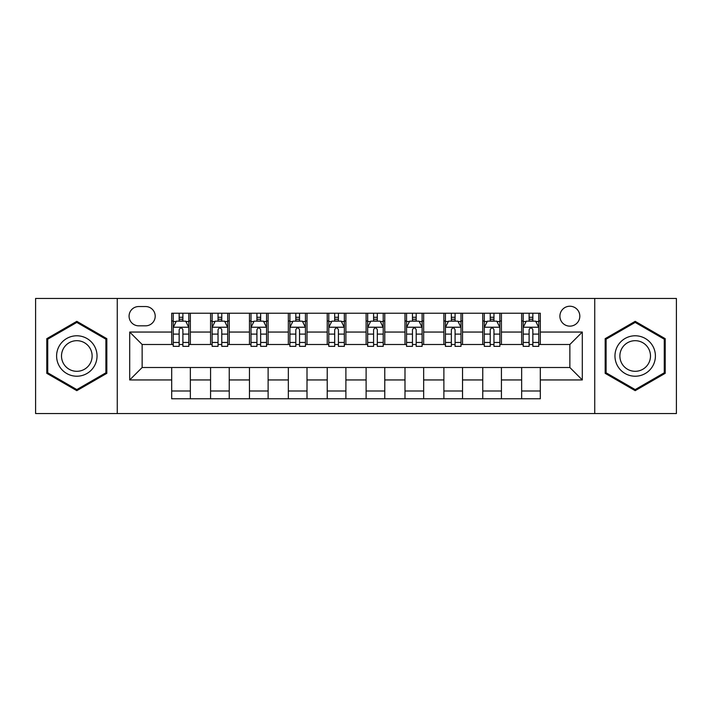 <?xml version="1.0" encoding="UTF-8"?>
<svg xmlns="http://www.w3.org/2000/svg" width="712" height="712" viewBox="0 0 712 712"><rect width="100%" height="100%" fill="white"/><g stroke="black" fill="none" stroke-linecap="round" stroke-linejoin="round"><path stroke-width="1.07" d="M569.858 306.231A9.95 9.95 0 0 0 559.908 316.181A9.95 9.95 0 0 0 569.858 326.14A9.95 9.95 0 0 0 579.817 316.181A9.95 9.95 0 0 0 569.858 306.231M594.743 413.547L676.4 413.547L676.4 298.453L594.743 298.453L594.743 413.547L117.258 413.547L117.258 298.453L35.6 298.453L35.6 413.547L117.258 413.547M138.715 325.829L145.56 325.829A9.639 9.639 0 0 0 155.207 316.181A9.639 9.639 0 0 0 145.56 306.543L138.715 306.543A9.639 9.639 0 0 0 129.077 316.181A9.639 9.639 0 0 0 138.715 325.829M594.743 298.453L117.258 298.453M171.69 379.95L129.7 379.95L129.7 332.05L171.69 332.05L171.69 344.492L142.142 344.492L142.142 367.508L171.69 367.508L171.69 398.773L540.31 398.773L540.31 367.508L569.858 367.508L569.858 344.492L540.31 344.492L540.31 332.05L582.3 332.05L582.3 379.95L540.31 379.95M540.31 332.05L540.31 313.227L171.69 313.227L171.69 332.05M521.647 313.227L521.647 344.492L523.195 344.492M529.105 344.492L532.843 344.492M538.753 344.492L540.31 344.492M521.647 344.492L499.868 344.492M482.763 313.227L482.763 344.492L484.311 344.492M490.23 344.492L493.959 344.492M482.763 344.492L460.984 344.492M443.879 313.227L443.879 344.492L445.436 344.492M451.346 344.492L455.075 344.492M443.879 344.492L422.1 344.492M404.995 313.227L404.995 344.492L406.552 344.492M412.462 344.492L416.191 344.492M404.995 344.492L383.216 344.492M366.11 313.227L366.11 344.492L367.668 344.492M373.577 344.492L377.307 344.492M366.11 344.492L344.332 344.492M327.226 313.227L327.226 344.492L328.784 344.492M334.693 344.492L338.423 344.492M327.226 344.492L305.448 344.492M288.342 313.227L288.342 344.492L289.9 344.492M295.809 344.492L299.538 344.492M288.342 344.492L266.564 344.492M249.458 313.227L249.458 344.492L251.016 344.492M256.925 344.492L260.654 344.492M249.458 344.492L227.689 344.492M210.574 313.227L210.574 344.492L212.131 344.492M218.041 344.492L221.77 344.492M210.574 344.492L188.805 344.492M171.69 344.492L173.247 344.492M179.157 344.492L182.895 344.492M171.69 367.508L190.353 367.508L190.353 398.773M540.31 367.508L190.353 367.508M190.353 313.227L190.353 344.492M171.69 321.005L173.247 321.005M179.157 321.005L182.895 321.005M188.805 321.005L190.353 321.005M171.69 390.995L190.353 390.995M210.574 367.508L210.574 398.773M229.237 313.227L229.237 344.492M210.574 321.005L212.131 321.005M218.041 321.005L221.77 321.005M227.689 321.005L229.237 321.005M229.237 367.508L229.237 398.773M210.574 390.995L229.237 390.995M249.458 367.508L249.458 398.773M268.121 367.508L268.121 398.773M249.458 390.995L268.121 390.995M268.121 313.227L268.121 344.492M249.458 321.005L251.016 321.005M256.925 321.005L260.654 321.005M266.564 321.005L268.121 321.005M288.342 367.508L288.342 398.773M307.005 367.508L307.005 398.773M288.342 390.995L307.005 390.995M307.005 313.227L307.005 344.492M288.342 321.005L289.9 321.005M295.809 321.005L299.538 321.005M305.448 321.005L307.005 321.005M327.226 367.508L327.226 398.773M345.89 367.508L345.89 398.773M327.226 390.995L345.89 390.995M345.89 313.227L345.89 344.492M327.226 321.005L328.784 321.005M334.693 321.005L338.423 321.005M344.332 321.005L345.89 321.005M366.11 367.508L366.11 398.773M384.774 367.508L384.774 398.773M366.11 390.995L384.774 390.995M384.774 313.227L384.774 344.492M366.11 321.005L367.668 321.005M373.577 321.005L377.307 321.005M383.216 321.005L384.774 321.005M404.995 367.508L404.995 398.773M423.658 367.508L423.658 398.773M404.995 390.995L423.658 390.995M423.658 313.227L423.658 344.492M404.995 321.005L406.552 321.005M412.462 321.005L416.191 321.005M422.1 321.005L423.658 321.005M443.879 367.508L443.879 398.773M462.542 367.508L462.542 398.773M443.879 390.995L462.542 390.995M462.542 313.227L462.542 344.492M443.879 321.005L445.436 321.005M451.346 321.005L455.075 321.005M460.984 321.005L462.542 321.005M482.763 367.508L482.763 398.773M501.426 367.508L501.426 398.773M482.763 390.995L501.426 390.995M501.426 313.227L501.426 344.492M482.763 321.005L484.311 321.005M490.23 321.005L493.959 321.005M499.868 321.005L501.426 321.005M521.647 367.508L521.647 398.773M521.647 390.995L540.31 390.995M521.647 321.005L523.195 321.005M529.105 321.005L532.843 321.005M538.753 321.005L540.31 321.005M142.142 344.492L129.7 332.05M142.142 367.508L129.7 379.95M582.3 332.05L569.858 344.492M582.3 379.95L569.858 367.508M76.816 390.666L106.836 373.328L106.836 338.672L76.816 321.334L46.796 338.672L46.796 373.328L76.816 390.666M665.204 338.672L635.184 321.334L605.164 338.672L605.164 373.328L635.184 390.666L665.204 373.328L665.204 338.672M182.895 317.276L179.157 317.276M188.805 342.454L182.895 342.454L182.895 346.361L188.805 346.361L188.805 327.378L185.69 321.157L176.362 321.157L173.247 327.378L173.247 346.361L179.157 346.361L179.157 342.454L173.247 342.454M173.247 327.378L173.247 313.227M188.805 327.378L188.805 313.227M179.157 321.157L179.157 313.227M182.895 313.227L182.895 321.157M182.895 342.454L182.895 329.718C181.649 327.315 180.403 327.315 179.157 329.718L179.157 342.454M221.77 317.276L218.041 317.276M227.689 342.454L221.77 342.454L221.77 346.361L227.689 346.361L227.689 327.378L224.574 321.157L215.238 321.157L212.131 327.378L212.131 346.361L218.041 346.361L218.041 342.454L212.131 342.454M212.131 327.378L212.131 313.227M227.689 327.378L227.689 313.227M218.041 321.157L218.041 313.227M221.77 313.227L221.77 321.157M221.77 342.454L221.77 329.718C220.533 327.315 219.287 327.315 218.041 329.718L218.041 342.454M260.654 317.276L256.925 317.276M266.564 342.454L260.654 342.454L260.654 346.361L266.564 346.361L266.564 327.378L263.458 321.157L254.122 321.157L251.016 327.378L251.016 346.361L256.925 346.361L256.925 342.454L251.016 342.454M251.016 327.378L251.016 313.227M266.564 327.378L266.564 313.227M256.925 321.157L256.925 313.227M260.654 313.227L260.654 321.157M260.654 342.454L260.654 329.718C259.417 327.315 258.171 327.315 256.925 329.718L256.925 342.454M299.538 317.276L295.809 317.276M305.448 342.454L299.538 342.454L299.538 346.361L305.448 346.361L305.448 327.378L302.342 321.157L293.006 321.157L289.9 327.378L289.9 346.361L295.809 346.361L295.809 342.454L289.9 342.454M289.9 327.378L289.9 313.227M305.448 327.378L305.448 313.227M295.809 321.157L295.809 313.227M299.538 313.227L299.538 321.157M299.538 342.454L299.538 329.718C298.301 327.315 297.055 327.315 295.809 329.718L295.809 342.454M338.423 317.276L334.693 317.276M344.332 342.454L338.423 342.454L338.423 346.361L344.332 346.361L344.332 327.378L341.226 321.157L331.89 321.157L328.784 327.378L328.784 346.361L334.693 346.361L334.693 342.454L328.784 342.454M328.784 327.378L328.784 313.227M344.332 327.378L344.332 313.227M334.693 321.157L334.693 313.227M338.423 313.227L338.423 321.157M338.423 342.454L338.423 329.718C337.185 327.315 335.939 327.315 334.693 329.718L334.693 342.454M94.331 345.89A20.221 20.221 0 0 0 66.706 338.494A20.221 20.221 0 0 0 59.31 366.11A20.221 20.221 0 0 0 86.926 373.506A20.221 20.221 0 0 0 94.331 345.89M90.077 348.346A15.308 15.308 0 0 0 69.162 342.739A15.308 15.308 0 0 0 63.555 363.654A15.308 15.308 0 0 0 84.47 369.261A15.308 15.308 0 0 0 90.077 348.346M76.816 389.589L47.731 372.794L47.731 339.206L76.816 322.411L105.901 339.206L105.901 372.794L76.816 389.589M635.184 376.221A20.221 20.221 0 0 0 655.405 356A20.221 20.221 0 0 0 635.184 335.779A20.221 20.221 0 0 0 614.963 356A20.221 20.221 0 0 0 635.184 376.221M635.184 371.308A15.308 15.308 0 0 0 650.492 356A15.308 15.308 0 0 0 635.184 340.692A15.308 15.308 0 0 0 619.876 356A15.308 15.308 0 0 0 635.184 371.308M606.099 339.206L635.184 322.411L664.269 339.206L664.269 372.794L635.184 389.589L606.099 372.794L606.099 339.206M377.307 317.276L373.577 317.276M383.216 342.454L377.307 342.454L377.307 346.361L383.216 346.361L383.216 327.378L380.11 321.157L370.774 321.157L367.668 327.378L367.668 346.361L373.577 346.361L373.577 342.454L367.668 342.454M367.668 327.378L367.668 313.227M383.216 327.378L383.216 313.227M373.577 321.157L373.577 313.227M377.307 313.227L377.307 321.157M377.307 342.454L377.307 329.718C376.07 327.315 374.823 327.315 373.577 329.718L373.577 342.454M416.191 317.276L412.462 317.276M422.1 342.454L416.191 342.454L416.191 346.361L422.1 346.361L422.1 327.378L418.994 321.157L409.658 321.157L406.552 327.378L406.552 346.361L412.462 346.361L412.462 342.454L406.552 342.454M406.552 327.378L406.552 313.227M422.1 327.378L422.1 313.227M412.462 321.157L412.462 313.227M416.191 313.227L416.191 321.157M416.191 342.454L416.191 329.718C414.945 327.315 413.708 327.315 412.462 329.718L412.462 342.454M455.075 317.276L451.346 317.276M460.984 342.454L455.075 342.454L455.075 346.361L460.984 346.361L460.984 327.378L457.878 321.157L448.542 321.157L445.436 327.378L445.436 346.361L451.346 346.361L451.346 342.454L445.436 342.454M445.436 327.378L445.436 313.227M460.984 327.378L460.984 313.227M451.346 321.157L451.346 313.227M455.075 313.227L455.075 321.157M455.075 342.454L455.075 329.718C453.829 327.315 452.592 327.315 451.346 329.718L451.346 342.454M493.959 317.276L490.23 317.276M499.868 342.454L493.959 342.454L493.959 346.361L499.868 346.361L499.868 327.378L496.762 321.157L487.426 321.157L484.311 327.378L484.311 346.361L490.23 346.361L490.23 342.454L484.311 342.454M484.311 327.378L484.311 313.227M499.868 327.378L499.868 313.227M490.23 321.157L490.23 313.227M493.959 313.227L493.959 321.157M493.959 342.454L493.959 329.718C492.713 327.315 491.476 327.315 490.23 329.718L490.23 342.454M532.843 317.276L529.105 317.276M538.753 342.454L532.843 342.454L532.843 346.361L538.753 346.361L538.753 327.378L535.638 321.157L526.31 321.157L523.195 327.378L523.195 346.361L529.105 346.361L529.105 342.454L523.195 342.454M523.195 327.378L523.195 313.227M538.753 327.378L538.753 313.227M529.105 321.157L529.105 313.227M532.843 313.227L532.843 321.157M532.843 342.454L532.843 329.718C531.597 327.315 530.351 327.315 529.105 329.718L529.105 342.454M210.574 379.95L190.353 379.95M210.574 332.05L190.353 332.05M249.458 332.05L229.237 332.05M249.458 379.95L229.237 379.95M288.342 332.05L268.121 332.05M288.342 379.95L268.121 379.95M327.226 332.05L307.005 332.05M327.226 379.95L307.005 379.95M366.11 332.05L345.89 332.05M366.11 379.95L345.89 379.95M404.995 332.05L384.774 332.05M404.995 379.95L384.774 379.95M443.879 332.05L423.658 332.05M443.879 379.95L423.658 379.95M482.763 332.05L462.542 332.05M482.763 379.95L462.542 379.95M521.647 332.05L501.426 332.05M521.647 379.95L501.426 379.95M188.725 327.226L173.328 327.226M173.247 321.53L176.175 321.53M185.876 321.53L188.805 321.53M179.157 334.115L173.247 334.115M188.805 334.115L182.895 334.115M182.895 319.252L179.157 319.252M227.609 327.226L212.212 327.226M212.131 321.53L215.051 321.53M224.761 321.53L227.689 321.53M218.041 334.115L212.131 334.115M227.689 334.115L221.77 334.115M221.77 319.252L218.041 319.252M266.493 327.226L251.096 327.226M251.016 321.53L253.935 321.53M263.645 321.53L266.564 321.53M256.925 334.115L251.016 334.115M266.564 334.115L260.654 334.115M260.654 319.252L256.925 319.252M305.377 327.226L289.98 327.226M289.9 321.53L292.819 321.53M302.529 321.53L305.448 321.53M295.809 334.115L289.9 334.115M305.448 334.115L299.538 334.115M299.538 319.252L295.809 319.252M344.261 327.226L328.855 327.226M328.784 321.53L331.703 321.53M341.413 321.53L344.332 321.53M334.693 334.115L328.784 334.115M344.332 334.115L338.423 334.115M338.423 319.252L334.693 319.252M383.145 327.226L367.739 327.226M367.668 321.53L370.587 321.53M380.297 321.53L383.216 321.53M373.577 334.115L367.668 334.115M383.216 334.115L377.307 334.115M377.307 319.252L373.577 319.252M422.02 327.226L406.623 327.226M406.552 321.53L409.471 321.53M419.181 321.53L422.1 321.53M412.462 334.115L406.552 334.115M422.1 334.115L416.191 334.115M416.191 319.252L412.462 319.252M460.904 327.226L445.507 327.226M445.436 321.53L448.355 321.53M458.065 321.53L460.984 321.53M451.346 334.115L445.436 334.115M460.984 334.115L455.075 334.115M455.075 319.252L451.346 319.252M499.788 327.226L484.391 327.226M484.311 321.53L487.239 321.53M496.949 321.53L499.868 321.53M490.23 334.115L484.311 334.115M499.868 334.115L493.959 334.115M493.959 319.252L490.23 319.252M538.673 327.226L523.276 327.226M523.195 321.53L526.124 321.53M535.824 321.53L538.753 321.53M529.105 334.115L523.195 334.115M538.753 334.115L532.843 334.115M532.843 319.252L529.105 319.252"/></g></svg>
